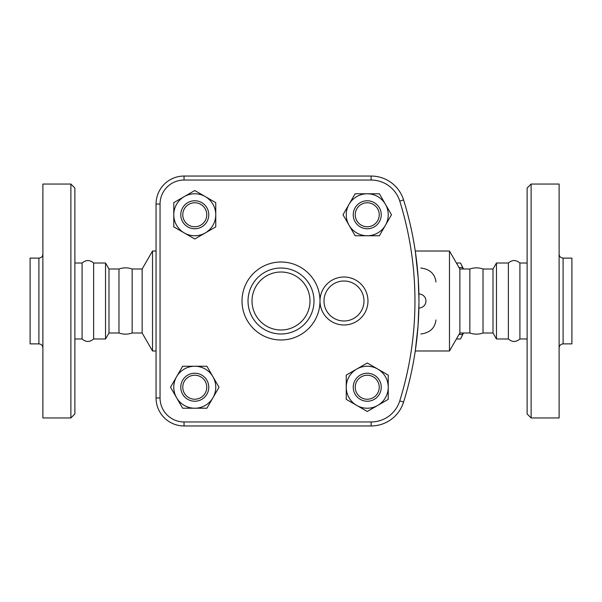 <?xml version="1.0" encoding="UTF-8"?>
<svg xmlns="http://www.w3.org/2000/svg" width="602" height="602" viewBox="0 0 602 602"><rect width="100%" height="100%" fill="white"/><g stroke="black" fill="none" stroke-linecap="round" stroke-linejoin="round"><path stroke-width="0.9" d="M132.147 332.989L132.147 269.011L142.14 269.011L142.14 332.989L132.147 332.989C127.759 334.531 123.372 334.531 118.985 332.989L108.992 332.989L105.531 338.986L93.619 338.986L93.619 263.014C89.773 259.74 85.928 259.74 82.083 263.014L74.881 263.014M93.619 338.986C89.773 342.26 85.928 342.26 82.083 338.986L82.083 263.014M38.897 343.885L30.1 343.885L30.1 258.115L38.897 258.115L38.897 343.885C41.32 344.126 42.652 345.458 42.892 347.881M70.885 417.954L42.892 417.954L42.892 184.046L70.885 184.046L74.881 188.042L74.881 413.958L70.885 417.954L70.885 184.046M118.985 332.989L118.985 269.011L108.992 269.011L105.531 263.014L93.619 263.014M105.531 338.986L105.531 263.014M108.992 332.989L108.992 269.011M508.381 301L508.381 263.014C512.159 259.74 516.004 259.74 519.917 263.014L519.917 338.986C516.004 342.26 512.159 342.26 508.381 338.986L508.381 301M563.103 258.115L563.103 343.885L571.9 343.885L571.9 258.115L563.103 258.115C560.68 257.874 559.348 256.542 559.107 254.119M531.114 417.954L559.107 417.954L559.107 184.046L531.114 184.046L531.114 417.954L527.119 413.958L527.119 188.042L531.114 184.046M415.357 350.334L418.074 325.524L418.939 304.138M418.954 299.758L418.194 278.229L415.357 251.666M418.954 301.045L418.954 302.58M418.947 303.867L418.939 304.514M418.917 305.944L418.909 306.629M418.894 307.351L418.887 307.938M418.887 307.976L418.887 307.998A6.998 6.998 0 0 0 425.953 301A6.998 6.998 0 0 0 418.887 294.002L418.924 296.064M418.954 301C418.879 310.038 418.879 310.038 418.954 301C418.879 291.962 418.879 291.962 418.954 301M418.924 296.229L418.939 297.486M418.947 298.133L418.954 299.42M156.053 204.033L156.053 397.967A27.993 27.993 0 0 0 184.046 425.953L371.133 425.953A33.99 33.99 0 0 0 403.581 402.076A339.874 339.874 0 0 0 403.581 199.924A33.99 33.99 0 0 0 371.133 176.047L184.046 176.047A27.993 27.993 0 0 0 156.053 204.033L160.049 204.033A23.99 23.99 0 0 1 184.046 180.043L184.046 176.047M469.853 301L469.853 269.011C474.241 267.469 478.628 267.469 483.015 269.011L483.015 332.989C478.628 334.531 474.241 334.531 469.853 332.989L469.853 301M508.381 338.986L496.469 338.986L496.469 263.014L508.381 263.014M496.469 338.986L493.008 332.989L493.008 269.011L496.469 263.014M463.096 269.011L462.517 267.566A41.485 10.738 -90 0 0 461.147 264.255L463.119 268.236A36.985 9.572 90 0 1 463.48 269.011M463.48 332.989A36.985 9.572 90 0 1 463.119 333.764L461.147 337.745A41.485 10.738 -90 0 0 462.517 334.434L463.096 332.989M461.147 264.255A41.485 10.738 -90 0 0 460.477 263.014L456.399 263.014M456.399 338.986L460.477 338.986A41.485 10.738 -90 0 0 461.147 337.745M459.025 334.434L462.517 334.434M459.025 267.566L462.517 267.566M194.77 228.76A13.996 13.996 0 0 0 206.892 207.765A13.996 13.996 0 0 0 182.654 207.765A13.996 13.996 0 0 0 194.77 228.76M194.77 226.758A11.995 11.995 0 0 1 184.385 208.766A11.995 11.995 0 0 1 205.162 208.766A11.995 11.995 0 0 1 194.77 226.758M353.246 214.763A13.996 13.996 0 0 0 374.241 226.886A13.996 13.996 0 0 0 374.241 202.648A13.996 13.996 0 0 0 353.246 214.763M355.248 214.763A11.995 11.995 0 0 1 373.24 204.379A11.995 11.995 0 0 1 373.24 225.156A11.995 11.995 0 0 1 355.248 214.763M367.243 373.24A13.996 13.996 0 0 0 355.12 394.235A13.996 13.996 0 0 0 379.365 394.235A13.996 13.996 0 0 0 367.243 373.24M367.243 375.242A11.995 11.995 0 0 1 377.635 393.234A11.995 11.995 0 0 1 356.851 393.234A11.995 11.995 0 0 1 367.243 375.242M205.267 196.583L215.764 202.648L215.764 214.763A20.995 20.995 0 0 0 184.28 196.583L194.77 190.525L205.267 196.583M215.764 226.886L205.267 232.944A20.995 20.995 0 0 0 215.764 214.763L215.764 226.886M194.77 239.002L184.28 232.944A20.995 20.995 0 0 0 205.267 232.944L194.77 239.002M173.782 214.763L173.782 202.648L184.28 196.583A20.995 20.995 0 0 0 184.28 232.944L173.782 226.886L173.782 214.763M385.423 225.261L379.365 235.758L367.243 235.758A20.995 20.995 0 0 0 385.423 204.266L391.481 214.763L385.423 225.261M355.12 235.758L349.062 225.261A20.995 20.995 0 0 0 367.243 235.758L355.12 235.758M343.005 214.763L349.062 204.266A20.995 20.995 0 0 0 349.062 225.261L343.005 214.763M367.243 193.776L379.365 193.776L385.423 204.266A20.995 20.995 0 0 0 349.062 204.266L355.12 193.776L367.243 193.776M356.745 405.417L346.248 399.352L346.248 387.236A20.995 20.995 0 0 0 377.74 405.417L367.243 411.475L356.745 405.417M346.248 375.114L356.745 369.056A20.995 20.995 0 0 0 346.248 387.236L346.248 375.114M367.243 362.998L377.74 369.056A20.995 20.995 0 0 0 356.745 369.056L367.243 362.998M388.237 387.236L388.237 399.352L377.74 405.417A20.995 20.995 0 0 0 377.74 369.056L388.237 375.114L388.237 387.236M206.764 387.236A11.995 11.995 0 0 1 188.772 397.621A11.995 11.995 0 0 1 188.772 376.844A11.995 11.995 0 0 1 206.764 387.236M208.766 387.236A13.996 13.996 0 0 0 187.771 375.114A13.996 13.996 0 0 0 187.771 399.352A13.996 13.996 0 0 0 208.766 387.236M176.589 376.739L182.654 366.242L194.77 366.242A20.995 20.995 0 0 0 176.589 397.734L170.532 387.236L176.589 376.739M206.892 366.242L212.95 376.739A20.995 20.995 0 0 0 194.77 366.242L206.892 366.242M219.015 387.236L212.95 397.734A20.995 20.995 0 0 0 212.95 376.739L219.015 387.236M194.77 408.224L182.654 408.224L176.589 397.734A20.995 20.995 0 0 0 212.95 397.734L206.892 408.224L194.77 408.224M367.972 301A23.99 23.99 0 0 0 343.983 277.01A23.99 23.99 0 0 0 319.993 301A23.99 23.99 0 0 0 343.983 324.99A23.99 23.99 0 0 0 367.972 301M313.996 301A32.99 32.99 0 0 0 264.511 272.435A32.99 32.99 0 0 0 264.511 329.565A32.99 32.99 0 0 0 313.996 301M420.783 268.01C429.858 269.147 434.922 273.812 435.968 282.007M435.968 319.993C434.922 328.188 429.858 332.853 420.783 333.99M469.853 332.989L459.86 332.989L449.476 350.981L449.476 251.019L415.26 251.019M142.14 332.989L152.524 350.981L152.524 251.019L142.14 269.011M459.86 332.989L459.86 269.011L449.476 251.019M399.766 400.887L403.581 402.076A339.874 339.874 0 0 0 403.581 199.924L399.766 201.113A335.878 335.878 0 0 1 399.766 400.887A29.987 29.987 0 0 1 371.133 421.957L184.046 421.957L184.046 425.953M363.977 301A19.994 19.994 0 0 1 333.99 318.315A19.994 19.994 0 0 1 333.99 283.685A19.994 19.994 0 0 1 363.977 301M310 301A28.986 28.986 0 0 1 266.513 326.103A28.986 28.986 0 0 1 266.513 275.897A28.986 28.986 0 0 1 310 301M371.133 425.953L371.133 421.957M184.046 421.957A23.99 23.99 0 0 1 160.049 397.967L156.053 397.967M160.049 397.967L160.049 204.033M371.133 176.047L371.133 180.043A29.987 29.987 0 0 1 399.766 201.113M184.046 180.043L371.133 180.043M319.993 301A38.987 38.987 0 0 0 261.516 267.235A38.987 38.987 0 0 0 261.516 334.765A38.987 38.987 0 0 0 319.993 301M38.897 258.115C41.32 257.874 42.652 256.542 42.892 254.119M82.083 338.986L74.881 338.986M132.147 269.011C127.759 267.469 123.372 267.469 118.985 269.011M563.103 343.885C560.68 344.126 559.348 345.458 559.107 347.881M527.119 263.014L519.917 263.014M527.119 338.986L519.917 338.986M493.008 269.011L483.015 269.011M493.008 332.989L483.015 332.989M449.476 350.981L415.26 350.981M156.053 251.019L152.524 251.019M156.053 350.981L152.524 350.981M469.853 269.011L459.86 269.011"/></g></svg>
